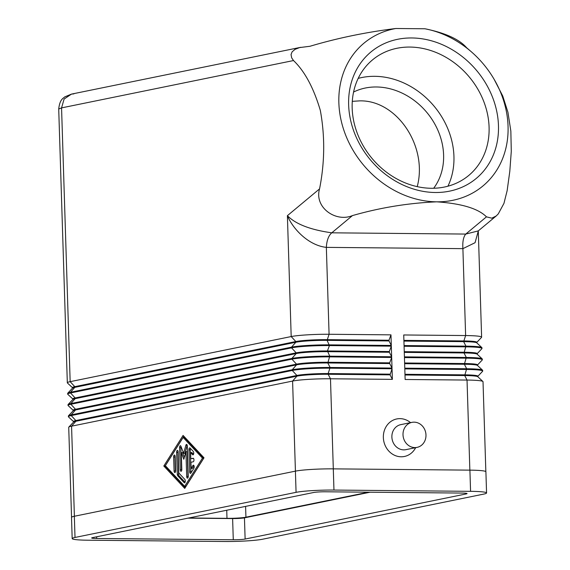 <?xml version="1.0" encoding="UTF-8"?>
<svg xmlns="http://www.w3.org/2000/svg" width="570" height="570" viewBox="0 0 570 570"><rect width="100%" height="100%" fill="white"/><g stroke="black" fill="none" stroke-linecap="round" stroke-linejoin="round"><path stroke-width="0.85" d="M392.374 379.364L392.039 368.761L390.051 374.861L392.374 379.364L330.479 378.779L328.163 374.276A23.406 1.959 178.2 0 0 296.899 376.164L75.874 421.273A23.406 1.959 178.2 0 0 73.608 422.035L68.82 427.101A28.372 2.373 -1.8 0 1 71.564 426.175L292.588 381.066A28.372 2.373 -1.8 0 1 330.479 378.779L333.308 468.861A28.372 2.373 178.2 0 0 295.403 471.141L74.342 516.263A28.372 2.373 178.2 0 0 71.507 517.389L72.176 538.586A28.372 2.373 178.2 0 0 88.165 540.218L224.78 541.5A28.372 2.373 178.2 0 0 262.67 539.213L483.731 494.097A28.372 2.373 178.2 0 0 486.566 492.972A28.372 2.373 178.2 0 0 470.571 491.333L333.963 490.058A28.372 2.373 178.2 0 0 296.072 492.338L75.012 537.453A28.372 2.373 178.2 0 0 72.176 538.586M462.07 493.071A8.864 0.741 -1.8 0 1 467.065 493.584A8.864 0.741 -1.8 0 1 466.182 493.934L245.121 539.049A8.864 0.741 -1.8 0 1 233.28 539.761L96.672 538.486A8.864 0.741 -1.8 0 1 91.67 537.973A8.864 0.741 -1.8 0 1 92.561 537.624L313.621 492.501A8.864 0.741 -1.8 0 1 325.456 491.789L462.07 493.071M417.048 447.379L405.918 449.652A12.768 11.436 -101.5 0 1 403.767 449.858A12.768 11.436 -101.5 0 1 391.968 438.237A12.768 11.436 -101.5 0 1 400.817 424.629L411.939 422.363A12.768 11.436 -101.5 0 1 414.098 422.156A12.768 11.436 -101.5 0 1 425.89 433.777A12.768 11.436 -101.5 0 1 417.048 447.379A12.768 11.436 -101.5 0 1 414.896 447.585A12.768 11.436 -101.5 0 1 403.097 435.964A12.768 11.436 -101.5 0 1 411.939 422.363M415.665 447.664A19.152 17.157 -101.5 0 1 401.187 456.784A19.152 17.157 -101.5 0 1 383.353 437.546A19.152 17.157 -101.5 0 1 399.983 418.636A19.152 17.157 -101.5 0 1 410.557 422.641M73.53 422.121L73.509 421.501A23.406 1.959 -1.8 0 1 75.853 420.567L296.877 375.459A23.406 1.959 -1.8 0 1 328.135 373.571L390.03 374.148M392.039 368.761L330.144 368.184A28.372 2.373 178.2 0 0 292.26 370.472L71.229 415.58A28.372 2.373 178.2 0 0 68.393 416.706A28.372 2.373 178.2 0 0 68.5 416.905L73.509 421.579M435.323 192.503A82.287 69.405 -129.8 0 1 349.538 114.541A82.287 69.405 -129.8 0 1 411.789 37.962A82.287 69.405 -129.8 0 1 497.574 115.924A82.287 69.405 -129.8 0 1 435.323 192.503M431.383 188.278A75.19 63.42 -129.8 0 1 359.513 138.645A75.19 63.42 -129.8 0 1 372.516 59.886A75.19 63.42 -129.8 0 1 409.873 47.061A75.19 63.42 -129.8 0 1 481.743 96.693A75.19 63.42 -129.8 0 1 468.74 175.46A75.19 63.42 -129.8 0 1 431.383 188.278M353.571 92.048A63.84 53.851 -129.8 0 1 376.357 86.975A63.84 53.851 -129.8 0 1 434.525 123.548A63.84 53.851 -129.8 0 1 433.67 188.257M417.219 186.632C428.041 146.383 396.834 99.878 359.663 100.869L352.296 101.346M187.958 518.151L232.617 518.572A8.864 0.741 178.2 0 0 244.452 517.852L370.115 492.209M358.181 78.396A75.19 63.42 -129.8 0 1 374.732 76.316A75.19 63.42 -129.8 0 1 439.897 113.943A75.19 63.42 -129.8 0 1 447.934 186.198M486.566 492.972L485.897 471.775A28.372 2.373 178.2 0 0 469.908 470.143L333.293 468.861L333.963 490.058M165.357 465.697L184.673 486.353L202.457 458.123L183.141 437.461L165.357 465.697M189.66 471.803L188.969 449.808A1.774 0.777 90.5 0 1 189.76 447.878A1.774 0.777 90.5 0 1 190.081 448.041L193.301 451.483A1.774 0.777 90.5 0 1 193.715 453.478A1.774 0.777 90.5 0 1 192.945 454.867A1.774 0.777 90.5 0 1 192.624 454.703L190.615 452.551L190.808 458.722L193.123 458.251A1.774 0.777 90.5 0 1 193.202 458.244A1.774 0.777 90.5 0 1 193.957 459.94A1.774 0.777 90.5 0 1 193.237 461.786L190.921 462.256L191.114 468.426L192.966 465.483A1.774 0.777 90.5 0 1 193.415 465.163A1.774 0.777 90.5 0 1 194.142 466.41A1.774 0.777 90.5 0 1 193.836 468.39L190.872 473.093A1.774 0.777 90.5 0 1 190.423 473.414A1.774 0.777 90.5 0 1 189.66 471.803L190.936 471.81A1.774 0.777 -89.5 0 0 191.093 472.744M175.624 470.642A1.774 0.777 90.5 0 1 174.84 472.573A1.774 0.777 90.5 0 1 174.078 470.955L173.643 456.962A1.774 0.777 90.5 0 1 174.427 455.031A1.774 0.777 90.5 0 1 175.19 456.648L175.624 470.642M177.733 475.779A1.774 0.777 90.5 0 1 177.299 474.326L176.607 452.331A1.774 0.777 90.5 0 1 177.398 450.4A1.774 0.777 90.5 0 1 178.154 452.017L178.809 472.986L184.844 479.441A1.774 0.777 90.5 0 1 185.264 481.436A1.774 0.777 90.5 0 1 184.495 482.826A1.774 0.777 90.5 0 1 184.174 482.662L177.733 475.779L179.008 475.786L185.065 482.263M181.809 469.374A1.774 0.777 90.5 0 1 181.018 471.305A1.774 0.777 90.5 0 1 180.263 469.694L179.571 447.628A1.774 0.777 90.5 0 1 180.362 445.697A1.774 0.777 90.5 0 1 180.932 446.289L183.64 453.349L185.87 445.277A1.774 0.777 90.5 0 1 186.54 444.436A1.774 0.777 90.5 0 1 187.295 446.053L188.243 476.192A1.774 0.777 90.5 0 1 187.459 478.123A1.774 0.777 90.5 0 1 186.696 476.506L185.92 451.682L183.825 459.256L181.281 452.63L181.809 469.374M368.491 492.195L245.934 517.204A14.186 1.19 -1.8 0 1 226.988 518.351L188.748 517.988M494.048 79.166L502.747 96.031L507.927 112.204L510.848 131.121L511.283 151.314L509.808 171.292L507.143 190.665L503.951 203.376L498.266 213.907L496.206 215.973L491.782 218.175L486.459 216.849C478.244 208.556 461.679 203.554 436.748 201.83A92.924 78.382 50.2 0 0 494.048 79.166A92.924 78.382 50.2 0 0 471.069 51.564A92.924 78.382 50.2 0 0 424.921 28.771C445.398 32.967 459.306 39.287 466.63 47.738M319.549 188.905C324.8 162.386 325.057 136.216 320.319 110.38C313.628 87.83 304.686 71.214 293.507 60.548L291.676 57.848L291.042 54.563L292.132 51.806L295.075 49.326L299.642 47.574L309.98 46.27C337.212 38.147 365.826 32.219 395.815 28.5A92.924 78.382 50.2 0 0 341.352 121.41A92.924 78.382 50.2 0 0 436.748 201.83C408.27 203.055 380.176 207.637 352.459 215.588C335.823 222.614 314.099 207.509 319.549 188.905L287.394 215.674C292.588 228.392 308.135 245.399 326.346 247.373C326.753 240.447 328.555 235.595 331.776 232.816L465.768 234.07L478.259 230.914L496.206 215.973M424.921 28.771L395.815 28.5M390.051 374.861L328.163 374.276L328.135 373.571L330.123 367.479L392.018 368.056L391.683 357.461L329.788 356.877A28.372 2.373 178.2 0 0 291.904 359.164L70.872 404.272A28.372 2.373 178.2 0 0 68.037 405.405A28.372 2.373 178.2 0 0 68.144 405.598L73.16 410.279M71.549 517.254L68.721 427.308A28.372 2.373 -1.8 0 1 68.82 427.101M476.819 342.37L481.529 337.383A28.372 2.373 178.2 0 0 481.622 337.184L478.287 231.042L475.059 242.706L462.897 248.648C462.448 241.723 463.403 236.864 465.768 234.07L486.459 216.849M481.622 337.184A28.372 2.373 178.2 0 0 465.626 335.552L403.738 334.968L404.066 345.57L465.961 346.147A28.372 2.373 -1.8 0 1 481.849 347.586A28.372 2.373 -1.8 0 1 481.956 347.778L481.978 348.491A28.372 2.373 178.2 0 0 465.982 346.852L404.087 346.275L404.422 356.87L466.317 357.454A28.372 2.373 -1.8 0 1 482.206 358.886A28.372 2.373 -1.8 0 1 482.313 359.086L482.334 359.791A28.372 2.373 178.2 0 0 466.338 358.16L404.444 357.582L404.778 368.177L466.673 368.754A28.372 2.373 -1.8 0 1 482.562 370.194A28.372 2.373 -1.8 0 1 482.669 370.393L482.69 371.099A28.372 2.373 178.2 0 0 466.695 369.467L404.8 368.883L405.135 379.485L467.03 380.062A28.372 2.373 -1.8 0 1 482.918 381.501A28.372 2.373 -1.8 0 1 483.018 381.693L485.847 471.639M68.037 405.405L68.015 404.7A28.372 2.373 -1.8 0 1 68.108 404.493A28.372 2.373 -1.8 0 1 70.851 403.567L291.883 358.459A28.372 2.373 -1.8 0 1 329.766 356.172L391.661 356.756L391.326 346.154L329.439 345.577A28.372 2.373 178.2 0 0 291.548 347.857L70.516 392.972A28.372 2.373 178.2 0 0 67.68 394.098L67.659 393.393A28.372 2.373 -1.8 0 1 67.752 393.193A28.372 2.373 -1.8 0 1 70.495 392.267L291.526 347.151A28.372 2.373 -1.8 0 1 329.41 344.871L391.305 345.448L390.97 334.854L329.082 334.269A28.372 2.373 178.2 0 0 291.192 336.557L70.16 381.665A28.372 2.373 178.2 0 0 67.324 382.798A28.372 2.373 178.2 0 0 67.431 382.99L72.447 387.671M190.465 448.455A1.774 0.777 -89.5 0 0 190.245 449.823L190.936 471.81M194.021 465.854L192.389 468.44L191.114 468.426M193.543 458.437L190.808 458.722M190.615 452.551L191.891 452.566L193.522 454.304M175.061 455.808A1.774 0.777 -89.5 0 0 174.919 456.976L175.353 470.97A1.774 0.777 -89.5 0 0 175.482 471.81M184.673 486.353L185.955 486.367L203.732 458.137L184.416 437.475L183.141 437.461M202.457 458.123L203.732 458.137M163.811 466.011L183.077 435.423L204.003 457.81L184.737 488.397L163.811 466.011L165.086 466.025L185.25 487.585M183.839 436.242L165.086 466.025M178.025 451.176A1.774 0.777 -89.5 0 0 177.883 452.345L178.574 474.34A1.774 0.777 -89.5 0 0 179.008 475.786M180.996 446.46A1.774 0.777 -89.5 0 0 180.847 447.642L181.538 469.701A1.774 0.777 -89.5 0 0 181.666 470.549M181.281 452.63L182.557 452.644L184.359 457.332M185.92 451.682L187.195 451.697L187.979 476.52A1.774 0.777 -89.5 0 0 188.1 477.361M187.174 445.206A1.774 0.777 -89.5 0 0 187.152 445.291L184.915 453.364L183.64 453.349M476.834 342.912L476.812 342.285A23.406 1.959 178.2 0 0 463.617 340.938L403.902 340.376M403.923 341.088L463.638 341.644A23.406 1.959 -1.8 0 1 476.748 342.827L481.849 347.586M477.19 354.212L477.168 353.592A23.406 1.959 178.2 0 0 463.973 352.246L404.258 351.683M477.176 353.671L481.885 348.69A28.372 2.373 178.2 0 0 481.978 348.491M404.28 352.388L463.994 352.951A23.406 1.959 -1.8 0 1 477.104 354.134L482.206 358.886M477.546 365.52L477.525 364.893A23.406 1.959 178.2 0 0 464.329 363.546L404.615 362.99M477.525 364.978L482.241 359.998A28.372 2.373 178.2 0 0 482.334 359.791M404.636 363.696L464.351 364.251A23.406 1.959 -1.8 0 1 477.461 365.441L482.562 370.194M477.881 376.278L482.598 371.298A28.372 2.373 178.2 0 0 482.69 371.099M477.902 376.82L477.881 376.2A23.406 1.959 178.2 0 0 464.685 374.853L404.971 374.291M404.992 374.996L464.707 375.559A23.406 1.959 -1.8 0 1 477.817 376.742L482.918 381.501M72.461 388.213L72.44 387.586A23.406 1.959 -1.8 0 1 74.784 386.652L295.816 341.544A23.406 1.959 -1.8 0 1 327.073 339.656L388.968 340.24L390.97 334.854M391.305 345.448L388.989 340.945L327.094 340.361A23.406 1.959 178.2 0 0 295.837 342.249L74.805 387.358A23.406 1.959 178.2 0 0 72.54 388.127L67.752 393.193M72.818 399.513L72.796 398.893A23.406 1.959 -1.8 0 1 75.14 397.96L296.172 352.844A23.406 1.959 -1.8 0 1 327.429 350.963L389.317 351.54L391.326 346.154M67.68 394.098A28.372 2.373 178.2 0 0 67.787 394.298L72.803 398.972M391.661 356.756L389.346 352.246L327.451 351.669A23.406 1.959 178.2 0 0 296.193 353.557L75.162 398.665A23.406 1.959 178.2 0 0 72.896 399.428L68.108 404.493M73.174 410.82L73.152 410.193A23.406 1.959 -1.8 0 1 75.496 409.26L296.528 364.152A23.406 1.959 -1.8 0 1 327.786 362.264L389.673 362.848L391.683 357.461M392.018 368.056L389.695 363.553L327.807 362.976A23.406 1.959 178.2 0 0 296.55 364.857L75.518 409.965A23.406 1.959 178.2 0 0 73.252 410.735L68.464 415.801A28.372 2.373 -1.8 0 1 71.207 414.875L292.239 369.759A28.372 2.373 -1.8 0 1 330.123 367.479L327.807 362.976L329.766 356.172L327.429 350.963L329.439 345.577L327.094 340.361L329.082 334.269L326.346 247.373L462.897 248.648L465.626 335.552L463.638 341.644L465.961 346.147L463.994 352.951L466.317 357.454L464.351 364.251L466.673 368.754L464.707 375.559L467.03 380.062L469.858 470.143M68.393 416.706L68.371 416A28.372 2.373 -1.8 0 1 68.464 415.801M388.989 340.945L388.968 340.24M389.346 352.246L389.317 351.54M389.695 363.553L389.673 362.848M295.424 471.141L292.588 381.066L296.899 376.164L296.877 375.459L292.26 370.472L292.239 369.759L296.55 364.857L296.528 364.152L291.904 359.164L291.883 358.459L296.193 353.557L296.172 352.844L291.548 347.857L291.526 347.151L295.837 342.249L295.816 341.544L291.192 336.557L287.394 215.674C295.638 224.117 310.429 229.831 331.776 232.816L352.459 215.588M466.182 493.934L466.16 493.285M67.324 382.798L58.717 109.02L61.56 107.887L70.16 381.665L74.784 386.652L74.805 387.358L70.495 392.267L70.516 392.972L75.14 397.96L75.162 398.665L70.851 403.567L70.872 404.272L75.496 409.26L75.518 409.965L71.207 414.875L71.229 415.58L75.853 420.567L75.874 421.273L71.564 426.175L74.392 516.249M245.121 539.049L244.452 517.852M233.28 539.761L232.617 518.572M75.012 537.453L74.342 516.263M296.072 492.338L295.403 471.141M96.672 538.486L96.615 536.79M470.571 491.333L469.908 470.143M245.934 517.204L245.592 506.388M226.988 518.351L226.732 510.236M73.879 93.879L71.485 94.107L64.104 99.045L61.56 107.887L293.507 60.548M188.969 449.808L190.245 449.823M192.966 465.483L193.857 465.498M192.624 454.703L193.273 454.71M174.078 470.955L175.353 470.97M173.643 456.962L174.919 456.976M177.299 474.326L178.574 474.34M184.174 482.662L184.815 482.669M176.607 452.331L177.883 452.345M180.263 469.694L181.538 469.701M186.696 476.506L187.979 476.52M185.87 445.277L187.152 445.291M179.571 447.628L180.847 447.642M58.717 109.02C59.822 99.109 63.227 98.482 64.738 96.893L71.485 94.107L300.768 47.31M471.069 51.564L466.21 47.374"/></g></svg>
